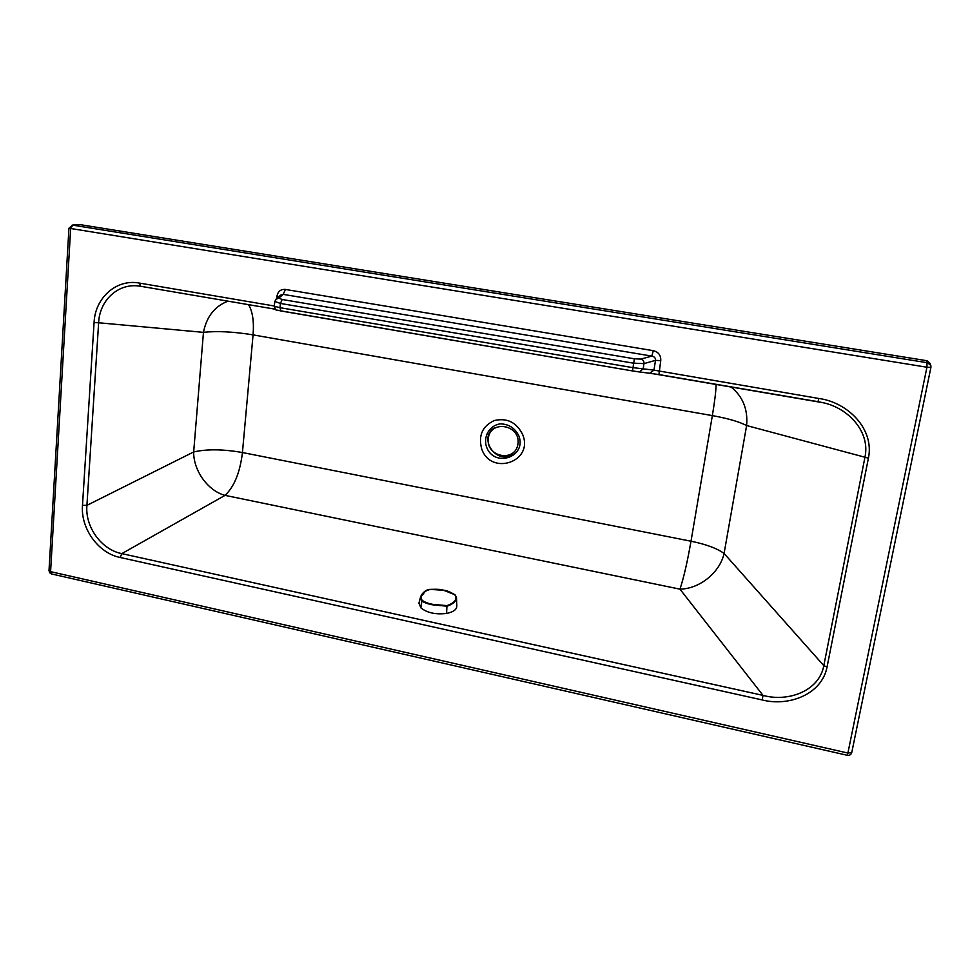 <?xml version="1.0" encoding="UTF-8"?>
<svg xmlns="http://www.w3.org/2000/svg" width="980" height="980" viewBox="0 0 980 980"><rect width="100%" height="100%" fill="white"/><g stroke="black" fill="none" stroke-linecap="round" stroke-linejoin="round"><path stroke-width="1.47" d="M82.492 505.362L94.08 322.53L98.637 322.763L86.926 505.349L193.673 451.952C193.403 470.682 208.066 490.968 225.045 495.366C234.245 486.693 240.051 472.421 242.44 452.54L691.01 541.217C687.262 562.483 683.575 578.457 679.948 589.152L763.028 695.396L762.146 699.928L120.148 557.473C98.343 553.173 80.531 528.514 82.492 505.362L86.926 505.349C84.929 526.873 101.454 549.743 121.814 553.627L225.045 495.366L679.948 589.152C699.585 588.907 719.859 572.565 724.085 553.467L823.813 665.653L864.96 457.17C870.51 431.862 848.276 407.925 822.931 402.694L650.071 373.196M120.148 557.473L121.814 553.627L763.028 695.396C788.141 702.305 819.207 691.133 823.813 665.653L827.059 666.988C821.938 694.342 788.814 706.85 762.146 699.928M94.08 322.53C95.072 297.7 116.571 278.639 139.491 283.098L140.667 286.27L138.548 285.976C117.833 283.293 99.507 300.505 98.637 322.763L203.46 332.355C206.56 316.638 214.73 306.238 227.997 301.154M68.943 228.218L926.933 367.231L847.896 753.044L50.58 571.646L70.646 228.72L72.716 225.143L68.943 228.267L49 570.74L50.58 571.646L51.609 573.962M49.012 570.593L49.662 572.761L51.45 573.925L847.296 755.298L847.896 753.044L851.755 752.542L930.902 367.427M274.327 306.25L280.011 307.683L280.88 310.966L632.455 370.918L639.315 371.971L643.174 368.835L643.983 363.629L633.202 363.127L280.415 303.445L274.78 301.411M282.191 299.5L280.415 303.445L280.011 307.683L632.504 367.586L653.954 370.134L655.51 360.346C655.596 358.006 654.37 356.585 651.823 356.095L653.305 350.681C658.474 351.979 660.961 355.299 660.753 360.652L655.51 360.346L643.983 363.629C644.117 361.289 643.113 359.77 641.006 359.084L634.415 358.815L282.191 299.5L278.81 298.141L283.196 294.368L285.425 289.443L653.305 350.681M649.814 373.16L653.954 370.134L818.68 398.456L818.104 401.702L822.931 402.694L818.227 401.714M930.253 363.531L927.031 360.738L926.933 367.231L930.914 367.402L930.841 365.516L927.595 362.784L72.716 225.143L79.515 224.616M275.686 299.353L278.81 298.141M280.513 295.188L283.196 294.368L651.823 356.095L641.006 359.084M80.127 224.641L927.031 360.738M847.296 755.298C849.587 755.592 851.081 754.673 851.755 752.542L930.914 367.402L930.228 363.433M716.111 384.319C715.988 390.947 714.739 401.371 712.35 415.606L691.01 541.217C706.151 544.329 717.176 548.42 724.085 553.467L746.613 425.541C748.034 409.211 742.754 396.3 730.774 386.818M278.847 296.609L276.96 296.193C277.965 291.329 280.782 289.076 285.425 289.443M140.667 286.27L275.38 309.227L140.422 286.233M456.509 597.604L456.815 606.044C456.705 609.621 453.287 612.084 446.574 613.431C435.635 614.717 427.06 612.843 420.837 607.821L418.962 602.859M425.528 591.05L420.396 597.616L421.608 600.691C424.205 602.7 428.04 604.096 433.087 604.893L447.113 606.228C453.458 603.95 456.582 600.948 456.496 597.261L455.21 595.13M430.245 589.409C422.405 591.663 419.661 595.264 422.025 600.213C424.622 602.173 428.358 603.582 433.246 604.415L446.954 605.615C454.83 602.859 457.44 599.221 454.781 594.676L443.683 590.291L430.147 589.384C424.867 589.213 420.408 595.816 420.396 597.616L418.864 603.558M446.954 605.615L446.574 613.431M248.54 304.645C252.62 311.469 254.126 321.538 253.061 334.878L242.44 452.54C223.232 449.146 206.976 448.95 193.673 451.952L203.46 332.355C216.899 330.86 233.436 331.693 253.061 334.878L712.35 415.606C727.883 418.423 739.312 421.731 746.613 425.541L868.415 458.162C874.638 428.848 847.565 402.216 818.68 398.456M522.781 434.826C516.693 422.38 507.175 417.627 494.238 420.543C482.393 426.178 478.203 435.586 481.658 448.754C490.613 476.194 533.769 461.997 522.781 434.826M868.415 458.162L827.059 666.988M139.491 283.098L274.351 306.005M276.752 298.41L276.96 296.193M634.415 358.815L632.455 370.918L658.915 374.568L660.753 360.652M486.509 446.917C494.104 468.097 526.848 457.244 518.898 435.941C514.978 428.027 508.743 424.009 500.204 423.875C489.596 425.332 483.03 436.468 486.509 446.917M277.512 310.293L632.455 370.918M494.422 427.782C477.309 438.293 497.362 466.358 512.871 453.593C509.404 456.153 505.484 457.06 501.123 456.313M517.979 443.879C515.456 462.903 485.578 457.182 488.273 438.317C490.588 419.281 520.735 424.805 517.979 443.879M420.837 607.821L422.025 600.213M430.085 589.446L430.147 589.384C437.227 589.078 441.747 589.372 443.72 590.266L443.769 590.303M280.5 295.213L276.397 298.704L274.768 301.571L274.314 306.324C277.12 312.228 274.094 308.835 280.88 310.966M79.552 224.616L72.128 225.106M658.915 374.568L818.104 401.702M455.002 594.75C449.6 591.663 445.839 590.168 443.732 590.266M456.496 597.261L455.038 594.787"/></g></svg>
